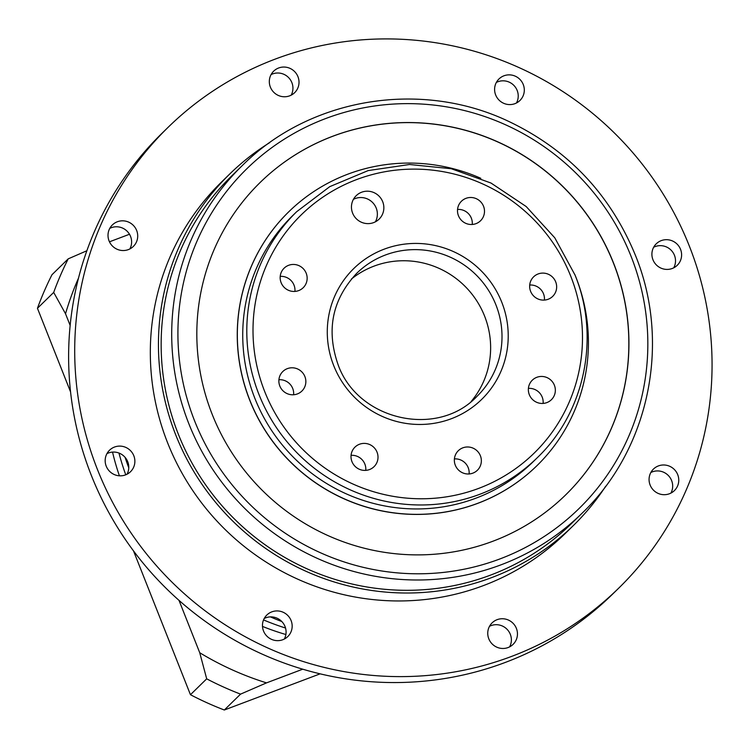 <?xml version="1.0" encoding="UTF-8"?>
<svg xmlns="http://www.w3.org/2000/svg" width="749" height="749" viewBox="0 0 749 749"><rect width="100%" height="100%" fill="white"/><g stroke="black" fill="none" stroke-linecap="round" stroke-linejoin="round"><path stroke-width="1.12" d="M109.064 240.888A15.017 14.69 45.7 0 0 133.359 246.421A15.017 14.69 45.7 0 0 136.655 230.477A15.017 14.69 45.7 0 0 112.359 224.943A15.017 14.69 45.7 0 0 109.064 240.888M109.766 228.379A15.017 14.69 -134.3 0 1 129.858 248.94M106.227 466.178A15.017 14.69 45.7 0 0 130.523 471.711A15.017 14.69 45.7 0 0 133.818 455.757A15.017 14.69 45.7 0 0 109.523 450.224A15.017 14.69 45.7 0 0 106.227 466.178M106.929 453.66A15.017 14.69 -134.3 0 1 127.021 474.22M263.526 631.004A15.017 14.69 45.7 0 0 287.813 636.538A15.017 14.69 45.7 0 0 291.108 620.584A15.017 14.69 45.7 0 0 266.813 615.051A15.017 14.69 45.7 0 0 263.526 631.004M264.219 618.487A15.017 14.69 -134.3 0 1 284.32 639.047M488.807 638.822A15.017 14.69 45.7 0 0 513.102 644.355A15.017 14.69 45.7 0 0 516.398 628.402A15.017 14.69 45.7 0 0 492.102 622.868A15.017 14.69 45.7 0 0 488.807 638.822M489.509 626.304A15.017 14.69 -134.3 0 1 509.61 646.874M650.123 485.043A15.017 14.69 45.7 0 0 674.409 490.586A15.017 14.69 45.7 0 0 677.705 474.632A15.017 14.69 45.7 0 0 653.418 469.099A15.017 14.69 45.7 0 0 650.123 485.043M650.815 472.535A15.017 14.69 -134.3 0 1 670.917 493.095M652.959 259.763A15.017 14.69 45.7 0 0 677.255 265.296A15.017 14.69 45.7 0 0 680.551 249.351A15.017 14.69 45.7 0 0 656.255 243.809A15.017 14.69 45.7 0 0 652.959 259.763M653.662 247.254A15.017 14.69 -134.3 0 1 673.754 267.814M495.66 94.936A15.017 14.69 45.7 0 0 519.956 100.469A15.017 14.69 45.7 0 0 523.251 84.515A15.017 14.69 45.7 0 0 498.956 78.982A15.017 14.69 45.7 0 0 495.66 94.936M496.362 82.427A15.017 14.69 -134.3 0 1 516.464 102.987M270.38 87.118A15.017 14.69 45.7 0 0 294.666 92.651A15.017 14.69 45.7 0 0 297.962 76.698A15.017 14.69 45.7 0 0 273.666 71.164A15.017 14.69 45.7 0 0 270.38 87.118M271.072 74.61A15.017 14.69 -134.3 0 1 291.174 95.17M352.601 213.09A16.384 16.029 45.7 0 0 379.106 219.129A16.384 16.029 45.7 0 0 382.702 201.724A16.384 16.029 45.7 0 0 356.196 195.695A16.384 16.029 45.7 0 0 352.601 213.09M375.389 221.826A16.384 16.029 45.7 0 0 353.416 199.346M530.61 291.342A13.66 13.36 45.7 0 0 552.696 296.37A13.66 13.36 45.7 0 0 555.692 281.867A13.66 13.36 45.7 0 0 533.606 276.84A13.66 13.36 45.7 0 0 530.61 291.342M544.411 300.077A13.66 13.36 45.7 0 0 529.702 285.032M529.309 394.676A13.66 13.36 45.7 0 0 551.395 399.713A13.66 13.36 45.7 0 0 554.382 385.211A13.66 13.36 45.7 0 0 532.305 380.183A13.66 13.36 45.7 0 0 529.309 394.676M543.109 403.421A13.66 13.36 45.7 0 0 528.401 388.375M455.308 465.223A13.66 13.36 45.7 0 0 477.394 470.25A13.66 13.36 45.7 0 0 480.39 455.748A13.66 13.36 45.7 0 0 458.304 450.72A13.66 13.36 45.7 0 0 455.308 465.223M469.108 473.958A13.66 13.36 45.7 0 0 454.409 458.912M351.964 461.637A13.66 13.36 45.7 0 0 374.051 466.664A13.66 13.36 45.7 0 0 377.047 452.162A13.66 13.36 45.7 0 0 354.96 447.134A13.66 13.36 45.7 0 0 351.964 461.637M365.765 470.372A13.66 13.36 45.7 0 0 351.066 455.326M279.817 386.025A13.66 13.36 45.7 0 0 301.894 391.053A13.66 13.36 45.7 0 0 304.89 376.55A13.66 13.36 45.7 0 0 282.813 371.523A13.66 13.36 45.7 0 0 279.817 386.025M293.617 394.76A13.66 13.36 45.7 0 0 278.909 379.724M281.118 282.682A13.66 13.36 45.7 0 0 303.205 287.71A13.66 13.36 45.7 0 0 306.191 273.216A13.66 13.36 45.7 0 0 284.114 268.179A13.66 13.36 45.7 0 0 281.118 282.682M294.919 291.427A13.66 13.36 45.7 0 0 280.21 276.381M458.454 215.731A13.66 13.36 45.7 0 0 480.54 220.758A13.66 13.36 45.7 0 0 483.536 206.265A13.66 13.36 45.7 0 0 461.45 201.228A13.66 13.36 45.7 0 0 458.454 215.731M472.254 224.475A13.66 13.36 45.7 0 0 457.555 209.43M269.734 142.61A245.794 240.42 45.7 0 0 229.7 174.04A245.794 240.42 45.7 0 0 175.79 435.038A245.794 240.42 45.7 0 0 573.313 525.601A245.794 240.42 45.7 0 0 605.651 486.298M229.7 174.04L221.582 181.979A245.794 240.42 45.7 0 0 167.673 442.977A245.794 240.42 45.7 0 0 565.195 533.541L573.313 525.601M168.132 127.293L162.037 133.247A322.267 315.226 45.7 0 0 91.359 475.437A322.267 315.226 45.7 0 0 612.551 594.182L618.646 588.227A322.267 315.226 45.7 0 0 689.323 246.037A322.267 315.226 45.7 0 0 168.132 127.293A322.267 315.226 45.7 0 0 97.445 469.492A322.267 315.226 45.7 0 0 618.646 588.227M242.17 165.679L231.61 175.996A243.06 237.751 45.7 0 0 178.299 434.092A243.06 237.751 45.7 0 0 571.403 523.645L581.964 513.327A243.06 237.751 -134.3 0 1 188.86 423.775A243.06 237.751 -134.3 0 1 242.17 165.679C309.506 98.1 419.861 79.544 507.756 120.954C567.583 149.248 610.107 193.963 635.339 255.119C671.282 342.827 649.336 449.1 581.964 513.327M296.679 211.695L292.616 215.665A172.055 168.3 45.7 0 0 254.875 398.365A172.055 168.3 45.7 0 0 533.138 461.759L537.202 457.789A172.055 168.3 -134.3 0 1 258.939 394.395A172.055 168.3 -134.3 0 1 296.679 211.695L329.775 186.641L368.171 170.585L409.516 164.499L451.301 168.731L490.998 183.037L526.201 206.546L554.784 237.817L574.998 274.977C600.455 337.059 584.913 412.306 537.202 457.789M471.121 401.539A86.032 84.15 45.7 0 0 484.566 316.031A86.032 84.15 45.7 0 0 351.393 279.049M288.758 211.798A177.522 173.637 45.7 0 0 288.711 211.836A177.522 173.637 45.7 0 0 249.782 400.331A177.522 173.637 45.7 0 0 536.883 465.738A177.522 173.637 45.7 0 0 536.921 465.7M480.811 178.299A177.522 173.637 45.7 0 0 288.796 211.761A177.522 173.637 45.7 0 0 249.857 400.256A177.522 173.637 45.7 0 0 536.958 465.663A177.522 173.637 45.7 0 0 575.897 277.167A177.522 173.637 45.7 0 0 574.801 274.462M212.239 414.459A218.483 213.708 45.7 0 0 565.598 494.958A218.483 213.708 45.7 0 0 613.515 262.965A218.483 213.708 45.7 0 0 260.165 182.466A218.483 213.708 45.7 0 0 212.239 414.459M565.551 494.995A218.483 213.708 45.7 0 0 613.431 263.039A218.483 213.708 45.7 0 0 260.118 182.503M125.083 457.358A259.454 253.78 45.7 0 0 128.772 467.807M118.969 453.051A245.794 240.42 45.7 0 0 125.748 474.8A245.794 240.42 45.7 0 1 118.969 453.051M263.545 619.929A245.794 240.42 45.7 0 0 285.519 628.027A245.794 240.42 45.7 0 1 263.545 619.929M270.417 616.895A259.454 253.78 45.7 0 0 281.802 621.548M112.537 452.096A245.794 240.42 45.7 0 0 119.4 475.793M320.132 673.838L224.326 710.005L240.569 694.126A314.074 307.212 -134.3 0 1 206.696 678.837L199.73 652.725A297.69 291.183 45.7 0 0 266.522 682.873L240.569 694.126M224.326 710.005A314.074 307.212 -134.3 0 1 190.452 694.716L206.696 678.837M70.565 391.914L37.45 308.288L53.694 292.41A314.074 307.212 -134.3 0 1 68.225 258.845L86.865 250.746M37.45 308.288A314.074 307.212 -134.3 0 1 51.99 274.714L68.225 258.845M190.452 694.716L133.509 550.908M302.755 669.194L266.522 682.873M199.73 652.725L179.002 600.361M70.153 325.441L65.528 313.756L53.694 292.41M78.505 278.094A297.69 291.183 45.7 0 0 65.528 313.756M109.466 241.815L129.493 234.25M262.496 626.417A245.794 240.42 45.7 0 0 285.875 634.515M631.07 256.336A237.602 232.405 45.7 0 0 325.703 118.539A237.602 232.405 45.7 0 0 194.684 421.088A237.602 232.405 45.7 0 0 500.051 558.885A237.602 232.405 45.7 0 0 631.07 256.336M570.738 276.194A166.596 162.954 45.7 0 0 356.627 179.573A166.596 162.954 45.7 0 0 264.762 391.708A166.596 162.954 45.7 0 0 478.873 488.32A166.596 162.954 45.7 0 0 570.738 276.194M333.736 365.662A91.49 89.487 -134.3 0 1 384.181 249.164A91.49 89.487 -134.3 0 1 501.764 302.231A91.49 89.487 -134.3 0 1 451.319 418.728A91.49 89.487 -134.3 0 1 333.736 365.662M495.941 304.918A86.032 84.15 45.7 0 0 356.805 273.216C332.294 299.431 326.03 329.841 338.005 364.445C357.535 420.386 437.379 438.558 477.066 396.268A86.032 84.15 45.7 0 0 495.941 304.918"/></g></svg>

